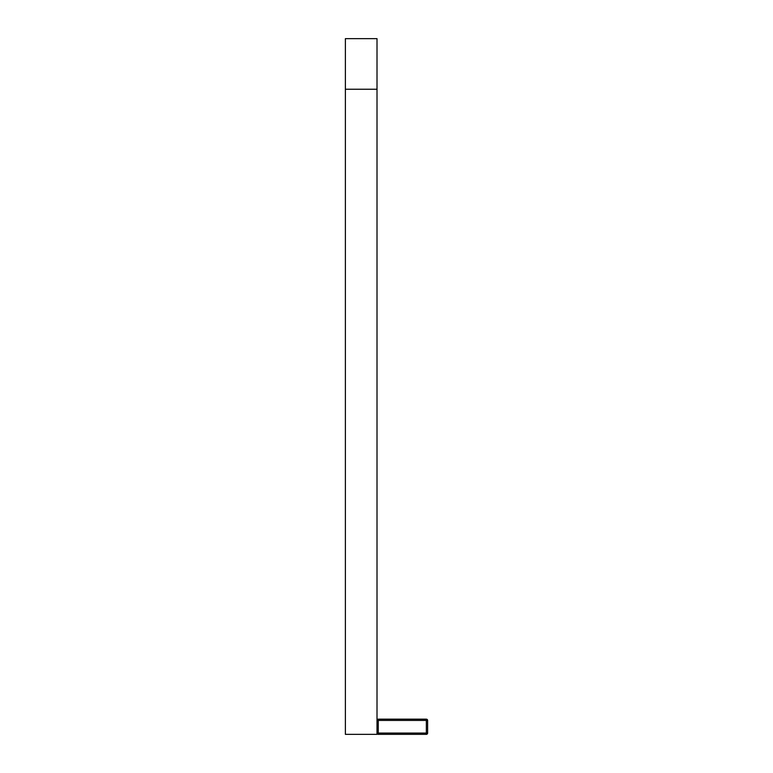 <?xml version="1.0" encoding="UTF-8"?>
<svg xmlns="http://www.w3.org/2000/svg" width="773" height="773" viewBox="0 0 773 773"><rect width="100%" height="100%" fill="white"/><g stroke="black" fill="none" stroke-linecap="round" stroke-linejoin="round"><path stroke-width="1.16" d="M377.011 89.243L377.011 734.35L345.386 734.35L345.386 38.65L377.011 38.65L377.011 89.243L345.386 89.243M378.277 719.17L378.277 720.436L377.011 720.436A1.266 1.266 0 0 1 378.277 719.17L426.348 719.17A1.266 1.266 0 0 1 427.614 720.436L427.614 733.084A1.266 1.266 0 0 1 426.348 734.35L378.277 734.35A1.266 1.266 0 0 1 377.011 733.084L426.348 733.084L426.348 720.436L378.277 720.436L378.277 734.35M427.614 733.084L426.348 733.084L426.348 734.35M426.348 719.17L426.348 720.436L427.614 720.436"/></g></svg>
